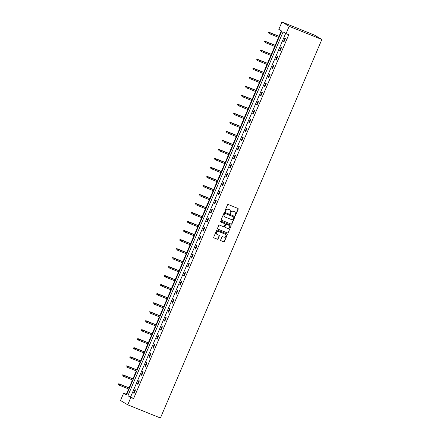 <?xml version="1.0" encoding="UTF-8"?>
<svg xmlns="http://www.w3.org/2000/svg" width="440" height="440" viewBox="0 0 440 440"><rect width="100%" height="100%" fill="white"/><g stroke="black" fill="none" stroke-linecap="round" stroke-linejoin="round"><path stroke-width="0.66" d="M235.076 215.468A0.435 0.402 120.8 0 0 235.62 215.221L238.189 209.193A0.616 0.578 120.8 0 0 237.897 208.412L228.272 204.529A0.616 0.578 120.8 0 0 227.491 204.881L224.923 210.909A0.435 0.402 120.8 0 0 225.126 211.459A0.435 0.402 120.8 0 0 225.671 211.211L226.006 210.43A1.975 1.843 120.8 0 1 228.487 209.303L229.29 209.627A1.975 1.843 120.8 0 1 230.23 212.135L229.895 212.916A0.435 0.402 120.8 0 0 230.104 213.461A0.435 0.402 120.8 0 0 230.643 213.213L230.978 212.438A1.975 1.843 120.8 0 1 233.464 211.31L234.267 211.635A1.975 1.843 120.8 0 1 235.202 214.137L234.872 214.918A0.435 0.402 120.8 0 0 235.076 215.468M234.933 215.369A0.435 0.402 120.8 0 0 235.422 215.105L237.996 209.077A0.616 0.578 120.8 0 0 237.864 208.395M224.989 211.36A0.435 0.402 120.8 0 0 225.478 211.096L226.006 210.43M229.961 213.362A0.435 0.402 120.8 0 0 230.45 213.098L230.978 212.438M220.666 239.921A0.616 0.578 120.8 0 0 220.957 240.702L223.657 241.791A0.616 0.578 120.8 0 0 224.433 241.439L227.288 234.746A0.616 0.578 120.8 0 0 226.996 233.965L217.371 230.082A0.616 0.578 120.8 0 0 216.596 230.434L213.741 237.127A0.616 0.578 120.8 0 0 214.032 237.914L217.294 239.228A0.616 0.578 120.8 0 0 218.07 238.876L219.291 236.011A0.616 0.578 120.8 0 0 218.999 235.23L217.382 234.575A1.65 1.54 120.8 0 1 216.651 232.375A1.65 1.54 120.8 0 1 218.674 231.539L225.016 234.097A1.65 1.54 120.8 0 1 225.748 236.297A1.65 1.54 120.8 0 1 223.718 237.127L222.662 236.704A0.616 0.578 120.8 0 0 221.887 237.056L220.666 239.921M285.659 33.424L130.653 396.831L133.579 398.585L130.856 397.485L127.727 404.822L160.419 418L321.866 39.49L314.639 35.178L281.947 22L278.817 29.337L281.743 31.086L126.561 394.917L123.629 393.168L120.5 400.51L127.727 404.822M133.579 398.585L288.767 34.755L286.044 33.654L289.173 26.318L321.866 39.49M231.181 224.153A0.616 0.578 120.8 0 0 231.957 223.801L234.812 217.107A0.616 0.578 120.8 0 0 234.52 216.321L224.895 212.443A0.616 0.578 120.8 0 0 224.12 212.795L221.265 219.489A0.616 0.578 120.8 0 0 221.556 220.27L230.989 224.032A0.616 0.578 120.8 0 0 231.764 223.685L234.619 216.992A0.616 0.578 120.8 0 0 234.493 216.31M231.049 225.924L228.195 232.617A0.616 0.578 120.8 0 1 227.42 232.969L217.795 229.091A0.616 0.578 120.8 0 1 217.503 228.311L218.724 225.445A0.616 0.578 120.8 0 1 219.5 225.093L223.405 226.666A0.616 0.578 120.8 0 0 224.18 226.314L224.989 224.411A0.616 0.578 120.8 0 0 224.697 223.63L220.632 221.991A0.435 0.402 120.8 0 1 220.44 221.419A0.435 0.402 120.8 0 1 220.974 221.199L230.758 225.143A0.616 0.578 120.8 0 1 231.049 225.924L228.195 232.617M284.988 38.005L283.509 41.476L283.998 41.767L285.478 38.297L284.988 38.005M281.144 47.025L279.664 50.49L280.154 50.782L281.633 47.317L281.144 47.025M277.299 56.04L275.82 59.505L276.309 59.796L277.788 56.331L277.299 56.04M273.454 65.054L271.975 68.519L272.464 68.811L273.944 65.346L273.454 65.054M269.61 74.069L268.131 77.534L268.62 77.825L270.1 74.36L269.61 74.069M265.766 83.083L264.286 86.548L264.776 86.84L266.25 83.375L265.766 83.083M261.921 92.097L260.442 95.563L260.926 95.854L262.405 92.389L261.921 92.097M258.071 101.112L256.597 104.577L257.081 104.868L258.561 101.404L258.071 101.112M254.227 110.127L252.747 113.592L253.237 113.883L254.716 110.418L254.227 110.127M250.382 119.141L248.903 122.606L249.392 122.898L250.872 119.433L250.382 119.141M246.538 128.156L245.058 131.621L245.548 131.912L247.027 128.447L246.538 128.156M242.693 137.17L241.214 140.641L241.703 140.932L243.183 137.462L242.693 137.17M238.849 146.185L237.369 149.655L237.859 149.947L239.338 146.476L238.849 146.185M235.004 155.199L233.525 158.67L234.014 158.961L235.488 155.49L235.004 155.199M231.16 164.214L229.68 167.684L230.164 167.976L231.644 164.505L231.16 164.214M227.31 173.228L225.836 176.698L226.32 176.99L227.799 173.52L227.31 173.228M223.465 182.243L221.986 185.713L222.475 186.005L223.955 182.534L223.465 182.243M219.621 191.257L218.141 194.728L218.631 195.019L220.11 191.554L219.621 191.257M215.776 200.277L214.297 203.742L214.786 204.034L216.266 200.569L215.776 200.277M211.931 209.292L210.452 212.757L210.941 213.048L212.421 209.583L211.931 209.292M208.087 218.306L206.608 221.771L207.097 222.063L208.577 218.598L208.087 218.306M204.243 227.321L202.763 230.786L203.253 231.077L204.732 227.612L204.243 227.321M200.398 236.335L198.919 239.8L199.408 240.091L200.882 236.627L200.398 236.335M196.554 245.35L195.074 248.815L195.558 249.106L197.038 245.641L196.554 245.35M192.704 254.364L191.224 257.829L191.714 258.121L193.193 254.656L192.704 254.364M188.859 263.379L187.38 266.844L187.869 267.135L189.349 263.67L188.859 263.379M185.014 272.393L183.535 275.858L184.024 276.149L185.504 272.685L185.014 272.393M181.17 281.408L179.691 284.878L180.18 285.17L181.66 281.699L181.17 281.408M177.326 290.422L175.846 293.893L176.336 294.184L177.815 290.714L177.326 290.422M173.481 299.437L172.002 302.907L172.491 303.199L173.971 299.728L173.481 299.437M169.637 308.451L168.157 311.922L168.647 312.213L170.121 308.743L169.637 308.451M165.792 317.466L164.312 320.936L164.797 321.228L166.276 317.757L165.792 317.466M161.942 326.48L160.468 329.951L160.952 330.242L162.431 326.772L161.942 326.48M158.097 335.495L156.618 338.965L157.107 339.257L158.587 335.791L158.097 335.495M154.253 344.514L152.774 347.98L153.263 348.271L154.743 344.806L154.253 344.514M150.409 353.529L148.929 356.994L149.419 357.286L150.898 353.82L150.409 353.529M146.564 362.543L145.085 366.009L145.574 366.3L147.054 362.835L146.564 362.543M142.72 371.558L141.24 375.023L141.73 375.315L143.209 371.85L142.72 371.558M138.875 380.573L137.395 384.038L137.885 384.329L139.364 380.864L138.875 380.573M135.031 389.587L133.551 393.052L134.035 393.344L135.514 389.879L135.031 389.587M281.358 30.861L279.043 36.289M278.575 37.389L275.198 45.304M274.731 46.404L271.353 54.318M270.886 55.418L267.509 63.333M267.041 64.433L263.665 72.347M263.197 73.447L259.82 81.362M259.353 82.462L255.976 90.376M255.503 91.476L252.131 99.391M251.658 100.491L248.281 108.405M247.814 109.505L244.437 117.42M243.969 118.52L240.592 126.434M240.125 127.534L236.748 135.454M236.28 136.549L232.903 144.469M232.436 145.563L229.059 153.483M228.591 154.578L225.214 162.498M224.741 163.592L221.37 171.512M220.897 172.612L217.52 180.527M217.052 181.627L213.675 189.541M213.208 190.641L209.831 198.556M209.363 199.656L205.986 207.57M205.519 208.67L202.142 216.585M201.674 217.685L198.297 225.599M197.83 226.699L194.453 234.614M193.985 235.714L190.608 243.628M190.135 244.728L186.758 252.643M186.291 253.743L182.913 261.657M182.446 262.757L179.069 270.672M178.602 271.772L175.225 279.692M174.757 280.786L171.38 288.706M170.913 289.8L167.536 297.721M167.068 298.815L163.691 306.735M163.224 307.83L159.847 315.75M159.374 316.85L156.002 324.764M155.529 325.864L152.152 333.779M151.685 334.879L148.308 342.793M147.84 343.893L144.463 351.808M143.996 352.908L140.619 360.822M140.151 361.922L136.774 369.837M136.307 370.937L132.93 378.851M132.462 379.951L129.085 387.866M128.618 388.966L126.352 394.268L126.737 394.499M126.352 394.268L123.629 393.168M286.044 33.654L283.113 31.905L127.925 395.736L130.856 397.485M289.173 26.318L281.947 22M130.653 396.831L127.925 395.736M283.509 41.476L284.031 41.685M279.664 50.49L280.187 50.699M275.82 59.505L276.342 59.714M271.975 68.519L272.498 68.728M268.131 77.534L268.653 77.743M264.286 86.548L264.809 86.757M260.442 95.563L260.964 95.777M256.597 104.577L257.12 104.792M252.747 113.592L253.27 113.806M248.903 122.606L249.425 122.821M245.058 131.621L245.581 131.835M241.214 140.641L241.736 140.85M237.369 149.655L237.892 149.864M233.525 158.67L234.047 158.879M229.68 167.684L230.203 167.893M225.836 176.698L226.358 176.907M221.986 185.713L222.514 185.922M218.141 194.728L218.664 194.937M214.297 203.742L214.819 203.951M210.452 212.757L210.975 212.966M206.608 221.771L207.13 221.98M202.763 230.786L203.286 230.995M198.919 239.8L199.441 240.014M195.074 248.815L195.597 249.029M191.224 257.829L191.752 258.044M187.38 266.844L187.902 267.058M183.535 275.858L184.058 276.072M179.691 284.878L180.213 285.087M175.846 293.893L176.369 294.102M172.002 302.907L172.524 303.116M168.157 311.922L168.68 312.131M164.312 320.936L164.835 321.145M160.468 329.951L160.99 330.159M156.618 338.965L157.141 339.174M152.774 347.98L153.296 348.189M148.929 356.994L149.452 357.203M145.085 366.009L145.607 366.218M141.24 375.023L141.763 375.232M137.395 384.038L137.918 384.252M133.551 393.052L134.074 393.267M234.405 211.695A1.975 1.843 120.8 0 0 234.069 211.519L234.267 211.635M230.78 212.316A1.975 1.843 120.8 0 1 233.266 211.195L234.069 211.519M229.433 209.693A1.975 1.843 120.8 0 0 229.097 209.512L229.29 209.627M225.808 210.315A1.975 1.843 120.8 0 1 228.294 209.187L229.097 209.512M221.392 220.165L230.989 224.032M233.799 217.426A0.435 0.402 120.8 0 0 233.596 216.882L225.143 213.472A0.435 0.402 120.8 0 0 224.598 213.719L224.252 214.544A1.975 1.843 120.8 0 0 225.187 217.047L230.962 219.373A1.975 1.843 120.8 0 0 233.448 218.251L233.799 217.426M224.851 216.865A1.975 1.843 120.8 0 1 224.054 214.429L224.406 213.604A0.435 0.402 120.8 0 1 224.95 213.356L233.398 216.766M217.63 228.987L227.227 232.854A0.616 0.578 120.8 0 0 228.003 232.502M224.648 223.597A0.616 0.578 120.8 0 0 224.505 223.514L220.501 221.903M228.553 225.148L226.32 224.246A0.616 0.578 120.8 0 0 225.544 224.598L224.928 226.617A0.616 0.578 120.8 0 0 225.22 227.398L227.453 228.299A1.65 1.54 120.8 0 0 228.948 225.363A1.65 1.54 120.8 0 0 228.553 225.148L228.948 225.363M228.85 225.308A1.65 1.54 120.8 0 0 228.756 225.247L226.518 224.362A0.616 0.578 120.8 0 0 225.742 224.714L224.928 226.617M224.736 226.501A0.616 0.578 120.8 0 0 225.027 227.282M230.857 225.808A0.616 0.578 120.8 0 0 230.731 225.132M225.115 234.141A1.65 1.54 120.8 0 0 224.818 233.976L225.016 234.097M217.085 234.416A1.65 1.54 120.8 0 1 218.482 231.424L224.818 233.976M213.868 237.809L217.096 239.107A0.616 0.578 120.8 0 0 217.877 238.761L219.098 235.895A0.616 0.578 120.8 0 0 218.966 235.213M220.792 240.598L223.465 241.676A0.616 0.578 120.8 0 0 224.24 241.323L227.095 234.63A0.616 0.578 120.8 0 0 226.963 233.954M268.345 32.263L268.29 32.956L268.345 32.263L269.423 32.477L268.978 33.517L278.988 37.554M268.538 32.379L279.433 36.515M269.071 32.269L279.455 36.454M264.501 41.278L264.446 41.971L264.501 41.278L265.579 41.492L265.133 42.532L275.143 46.569M264.693 41.393L275.589 45.529M265.227 41.283L275.611 45.469M260.651 50.292L260.601 50.985L260.651 50.292L261.734 50.507L261.288 51.546L271.298 55.583M260.849 50.408L271.744 54.544M261.382 50.298L271.766 54.483M256.806 59.307L256.757 60L256.806 59.307L257.889 59.521L257.444 60.566L267.454 64.598M257.004 59.422L267.894 63.558M257.538 59.312L267.922 63.498M252.962 68.321L252.912 69.014L252.962 68.321L254.045 68.535L253.6 69.581L263.61 73.612M253.16 68.437L264.05 72.573M253.693 68.327L264.077 72.512M249.117 77.336L249.068 78.029L249.117 77.336L250.195 77.555L249.755 78.595L259.765 82.627M249.315 77.451L260.205 81.587M249.849 77.341L260.233 81.526M245.273 86.35L245.223 87.043L245.273 86.35L246.351 86.57L245.911 87.609L255.915 91.641M245.465 86.466L256.361 90.602M245.999 86.356L256.388 90.541M241.428 95.365L241.379 96.058L241.428 95.365L242.506 95.585L242.066 96.624L252.071 100.656M241.621 95.48L252.516 99.616M242.154 95.37L252.544 99.561M237.584 104.379L237.529 105.072L237.584 104.379L238.662 104.599L238.216 105.639L248.226 109.67M237.776 104.495L248.672 108.63M238.31 104.39L248.694 108.576M233.739 113.394L233.684 114.092L233.739 113.394L234.817 113.614L234.372 114.653L244.382 118.684M233.931 113.509L244.827 117.645M234.465 113.405L244.849 117.59M229.889 122.408L229.84 123.107L229.889 122.408L230.973 122.628L230.527 123.668L240.537 127.699M230.087 122.524L240.983 126.66M230.621 122.419L241.005 126.605M226.045 131.423L225.995 132.121L226.045 131.423L227.128 131.643L226.683 132.682L236.693 136.719M226.243 131.543L237.138 135.674M226.776 131.434L237.16 135.619M222.2 140.437L222.151 141.136L222.2 140.437L223.284 140.657L222.838 141.697L232.848 145.734M222.398 140.558L233.288 144.689M222.931 140.448L233.316 144.634M218.356 149.452L218.306 150.15L218.356 149.452L219.439 149.672L218.994 150.711L229.004 154.748M218.554 149.573L229.444 153.709M219.087 149.463L229.471 153.648M214.511 158.472L214.462 159.165L214.511 158.472L215.589 158.686L215.149 159.726L225.159 163.763M214.709 158.587L225.599 162.723M215.237 158.477L225.627 162.663M210.667 167.486L210.617 168.179L210.667 167.486L211.745 167.701L211.305 168.74L221.309 172.777M210.859 167.602L221.755 171.738M211.393 167.492L221.782 171.677M206.822 176.501L206.767 177.194L206.822 176.501L207.9 176.715L207.46 177.755L217.465 181.792M207.014 176.616L217.91 180.752M207.548 176.506L217.932 180.691M202.978 185.515L202.923 186.208L202.978 185.515L204.056 185.73L203.61 186.769L213.62 190.806M203.17 185.631L214.066 189.767M203.704 185.521L214.088 189.706M199.133 194.53L199.078 195.222L199.133 194.53L200.211 194.744L199.766 195.784L209.776 199.821M199.326 194.645L210.221 198.781M199.859 194.535L210.243 198.721M195.283 203.544L195.234 204.237L195.283 203.544L196.367 203.759L195.921 204.804L205.931 208.835M195.481 203.66L206.377 207.796M196.014 203.549L206.399 207.735M191.439 212.559L191.389 213.252L191.439 212.559L192.522 212.773L192.077 213.818L202.087 217.85M191.637 212.674L202.527 216.81M192.17 212.564L202.554 216.75M187.594 221.573L187.545 222.266L187.594 221.573L188.678 221.793L188.232 222.833L198.242 226.864M187.792 221.689L198.682 225.825M188.326 221.579L198.71 225.764M183.75 230.588L183.7 231.281L183.75 230.588L184.828 230.808L184.388 231.847L194.398 235.879M183.948 230.703L194.838 234.839M184.481 230.593L194.865 234.779M179.905 239.602L179.856 240.295L179.905 239.602L180.983 239.822L180.543 240.862L190.548 244.893M180.097 239.718L190.993 243.854M180.631 239.608L191.021 243.799M176.061 248.617L176.006 249.31L176.061 248.617L177.139 248.837L176.698 249.876L186.703 253.907M176.253 248.732L187.149 252.868M176.787 248.628L187.171 252.813M172.216 257.631L172.161 258.324L172.216 257.631L173.294 257.851L172.849 258.891L182.859 262.922M172.409 257.747L183.304 261.882M172.942 257.642L183.326 261.828M168.371 266.646L168.316 267.344L168.371 266.646L169.45 266.865L169.004 267.905L179.014 271.937M168.564 266.761L179.46 270.897M169.097 266.656L179.482 270.842M164.522 275.66L164.472 276.359L164.522 275.66L165.605 275.88L165.16 276.92L175.17 280.951M164.72 275.781L175.615 279.912M165.253 275.671L175.637 279.857M160.677 284.675L160.628 285.373L160.677 284.675L161.761 284.895L161.315 285.934L171.325 289.971M160.875 284.796L171.765 288.926M161.409 284.686L171.793 288.871M156.833 293.689L156.783 294.388L156.833 293.689L157.916 293.909L157.471 294.949L167.481 298.986M157.031 293.81L167.921 297.941M157.564 293.7L167.948 297.886M152.988 302.709L152.939 303.402L152.988 302.709L154.072 302.923L153.626 303.963L163.636 308M153.186 302.825L164.076 306.961M153.72 302.715L164.104 306.9M149.144 311.724L149.094 312.416L149.144 311.724L150.222 311.938L149.781 312.978L159.786 317.014M149.336 311.839L160.232 315.975M149.87 311.729L160.259 315.915M145.299 320.738L145.25 321.431L145.299 320.738L146.377 320.952L145.937 321.992L155.941 326.029M145.492 320.854L156.387 324.99M146.025 320.743L156.415 324.929M141.455 329.752L141.399 330.445L141.455 329.752L142.532 329.967L142.087 331.007L152.097 335.043M141.647 329.868L152.543 334.004M142.18 329.758L152.565 333.944M137.61 338.767L137.555 339.46L137.61 338.767L138.688 338.982L138.243 340.021L148.253 344.058M137.803 338.882L148.698 343.019M138.336 338.773L148.72 342.958M133.76 347.782L133.711 348.475L133.76 347.782L134.844 347.996L134.398 349.041L144.408 353.073M133.958 347.897L144.854 352.033M134.492 347.787L144.876 351.973M129.916 356.796L129.866 357.489L129.916 356.796L130.999 357.011L130.554 358.056L140.564 362.087M130.114 356.911L141.009 361.048M130.647 356.802L141.031 360.987M126.071 365.811L126.022 366.504L126.071 365.811L127.155 366.031L126.709 367.07L136.719 371.102M126.269 365.926L137.159 370.062M126.803 365.816L137.187 370.002M122.227 374.825L122.177 375.518L122.227 374.825L123.31 375.045L122.865 376.084L132.875 380.116M122.425 374.941L133.315 379.077M122.958 374.831L133.342 379.016M118.382 383.84L118.333 384.533L118.382 383.84L119.46 384.06L119.02 385.099L129.03 389.131M118.58 383.955L129.47 388.091M119.114 383.845L129.498 388.036"/></g></svg>
